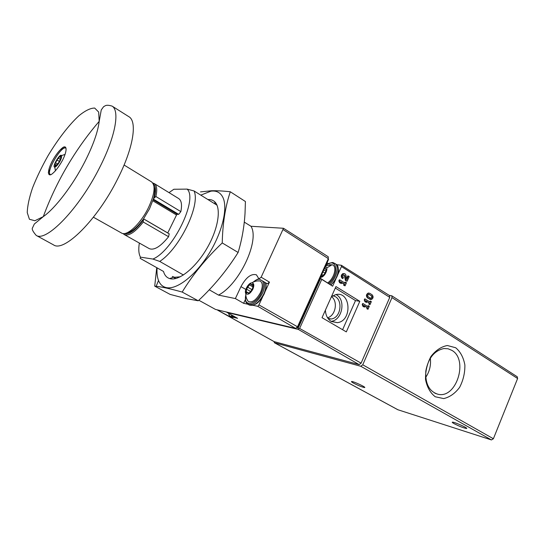 <?xml version="1.0" encoding="UTF-8"?>
<svg xmlns="http://www.w3.org/2000/svg" width="545" height="545" viewBox="0 0 545 545"><rect width="100%" height="100%" fill="white"/><g stroke="black" fill="none" stroke-linecap="round" stroke-linejoin="round"><path stroke-width="0.82" d="M397.884 409.745L491.447 439.938L493.389 438.752L517.607 378.509L517.246 376.772L391.794 295.799L389.164 295.329M274.074 341.606L274.476 342.771L360.756 366.26L362.752 364.803L391.984 297.625L391.794 295.799M455.695 347.744L447.356 345.516C441.232 346.661 435.775 350.292 430.993 356.41C427.164 363.61 425.338 371.302 425.522 379.483C427.042 387.148 430.278 392.904 435.237 396.753L443.685 398.593C449.741 397.176 455.048 393.435 459.605 387.372C463.243 380.369 465.001 372.909 464.878 365C463.516 357.527 460.457 351.77 455.695 347.744M353.664 383.19C351.675 382.086 351.028 381.527 351.716 381.5C353.882 381.445 367.241 387.788 364.448 387.536C361.935 387.032 358.344 385.581 353.664 383.19M454.026 423.615C452.357 422.668 451.853 422.177 452.507 422.15C454.755 422.007 469.34 428.677 466.397 428.499C463.325 427.893 459.203 426.265 454.026 423.615M438.241 394.328L438.234 394.328C456.615 398.565 468.598 359.598 451.9 350.381L448.079 348.773L443.923 348.528C434.331 350.646 428.295 358.126 425.815 370.975C425.127 383.864 429.269 391.651 438.248 394.335L434.842 393.211M425.7 377.413C429.589 371.574 431.136 365.157 430.325 358.16M369.013 293.087L368.182 293.074C366.165 294.382 365.906 295.976 367.419 297.856L367.814 297.917C366.322 296.044 366.581 294.45 368.59 293.135L369.83 293.339L372.14 294.804C373.625 296.705 373.352 298.299 371.315 299.58L367.814 297.917M367.419 297.856L370.532 299.559M335.958 286.568L322.02 317.687L346.32 331.891L359.816 301.317L335.958 286.568M347.131 281.2L345.966 280.464L345.033 275.777L343.711 274.85C342.682 275.606 342.573 276.465 343.391 277.432L342.907 278.522C341.374 276.717 341.572 275.102 343.5 273.685C344.74 273.406 345.571 273.978 345.98 275.416L346.797 279.524L348.364 276.008L349.209 276.547L347.131 281.2L346.572 281.118L345.401 280.382L344.447 275.702L343.827 274.823M343.99 273.59L342.894 273.61C340.966 275.021 340.768 276.635 342.315 278.441L342.907 278.522M346.613 278.59L347.799 275.934L348.364 276.008M230.685 316.638L228.907 316.202L217.646 310.187L274.162 341.633L359.121 364.605L361.097 363.154L389.75 297.386L341.456 266.546L337.709 274.898M335.802 279.142L332.634 286.2L321.768 279.367L299.607 328.444L298.456 328.887L298.367 329.432L227.204 312.537L237.572 318.321L234.248 317.51M344.678 282.916L345.033 282.119L346.45 282.732L345.06 285.839L344.215 285.314L344.665 284.299L340.666 281.785L341.429 283.564L340.216 282.8L339.453 281.022L339.937 279.926L345.155 283.209L345.605 282.201M345.06 285.839L343.65 285.226L344.099 284.218L340.836 282.181M341.429 283.564L339.617 282.712L338.847 280.934L339.337 279.844L339.937 279.926M367.766 306.522L368.147 305.656L369.326 306.222L367.984 309.281L367.173 308.777L367.609 307.782L363.774 305.404L364.503 307.128L363.338 306.406L362.609 304.682L363.086 303.613L368.079 306.712L368.515 305.725M367.984 309.281L366.799 308.715L367.241 307.721L363.876 305.65M364.503 307.128L362.936 306.331L362.2 304.614L362.677 303.538L363.086 303.613M369.796 301.903L370.171 301.044L371.349 301.617L370.007 304.662L369.203 304.158L369.639 303.163L365.818 300.772L366.54 302.495L365.382 301.773L364.653 300.05L365.123 298.973L370.109 302.1L370.546 301.106M370.007 304.662L368.829 304.096L369.265 303.102L365.92 301.024M366.54 302.495L364.98 301.705L364.244 299.982L364.714 298.905L365.123 298.973M332.634 286.2L320.76 278.522L319.949 278.509M296.841 327.79L298.183 328.11L298.456 328.887M327.048 262.792L328.39 263.63M336.633 264.686L341.374 265.279L389.552 295.581L389.75 297.386M320.76 278.522L321.768 279.367M341.456 266.546L341.374 265.279M361.049 363.263L389.382 298.224M228.907 316.202L229.459 315.535M343.65 285.226L344.215 285.314M344.099 284.218L344.665 284.299M339.617 282.712L340.216 282.8M338.847 280.934L339.453 281.022M345.401 280.382L345.966 280.464M335.291 288.06L355.497 300.588L342.601 329.718M359.816 301.317L355.497 300.588M331.401 296.739L335.393 294.736C350.742 290.158 352.806 320.971 337.362 322.667L331.278 321.482C327.627 319.138 325.672 315.351 325.406 310.125M331.517 296.65C338.261 301.426 335.563 315.759 327.552 317.755M332.716 295.853C343.316 297.045 341.885 317.899 331.162 318.995L328.376 318.934M336.108 294.572C346.204 299.539 342.342 320.324 331.135 321.352L331.074 321.359M366.799 308.715L367.173 308.777M367.241 307.721L367.609 307.782M362.936 306.331L363.338 306.406M362.2 304.614L362.609 304.682M368.829 304.096L369.203 304.158M369.265 303.102L369.639 303.163M364.98 301.705L365.382 301.773M364.244 299.982L364.653 300.05M368.836 294.28L371.67 295.867C372.46 296.882 372.317 297.734 371.234 298.415L368.284 296.848C367.487 295.846 367.63 294.995 368.699 294.3L371.67 295.867M370.729 298.374L370.859 298.353C371.949 297.672 372.092 296.821 371.288 295.806M325.338 266.573C329.371 267.357 324.731 277.637 320.467 277.351M323.376 275.239L320.664 276.921M326.598 269.85L325.433 269.114L325.147 267.002M325.433 269.114L326.414 269.21L325.937 270.967L324.759 273.583L323.335 275.211M329.466 264.734L332.348 264.822C337.362 266.328 334.344 278.311 327.736 282.848M154.051 186.908C155.127 189.51 154.944 193.441 153.492 198.7L155.877 196.513L180.845 211.617C182.2 204.777 181.471 200.417 178.658 198.543L154.194 183.522C156.844 185.293 157.41 189.626 155.877 196.513M143.253 222.019C135.167 232.177 128.831 236.36 124.246 234.561L149.269 248.636C154.092 250.584 160.537 246.613 168.589 236.721L143.253 222.019L143.464 218.947C137.258 227.401 131.808 232.007 127.101 232.77M265.197 291.33L269.455 282.112L267.248 283.768L258.943 278.883L256.416 274.816C251.191 273.399 246.033 277.344 240.958 286.643L235.372 298.571L243.622 303.313L247.832 304.205M258.943 278.883L261.15 277.207L283.502 228.273L250.986 226.27C259.972 240.345 239.5 284.299 218.518 295.097L235.372 298.571M258.916 304.907L297.509 326.789L295.663 328.417L257.812 306.317L258.916 304.907L262.635 296.861M297.509 326.789L328.328 258.63L328.233 256.777L323.873 253.97L328.233 256.777M174.836 277.855L174.516 278.774M297.27 327.238L297.856 327.375L328.567 259.427L328.104 259.127M297.359 327.089L297.856 327.375M295.663 328.417L215.513 309.437L198.816 300.234M169.005 192.617L173.862 189.258L187.105 189.115L194.061 190.961C200.744 204.886 179.605 248.704 159.719 261.416L152.9 259.052L140.467 257.151C138.703 253.916 138.335 249.222 139.357 243.063M187.105 189.115C198.285 198.898 173.201 250.748 152.9 259.052M218.518 295.097L209.253 289.79M183.42 274.993L159.719 261.416M194.061 190.961L216.999 205.186M244.296 222.122L250.986 226.27M153.37 199.116L178.678 214.349L180.845 211.617M178.678 214.349L177.254 214.28L176.526 215.009L167.737 232.994M168.589 236.721L169.148 233.859M140.467 257.151L140.154 258.364L163.5 271.451C164.57 275.245 166.641 277.63 169.693 278.584L170.524 278.788C179.666 280.75 196.2 267.159 207.277 247.771C218.429 228.423 221.447 207.972 214.744 201.807C212.945 200.104 210.663 199.347 207.89 199.538M257.812 306.317L252.812 305.261M283.502 228.273L323.873 253.97M245.434 299.43L243.622 303.313M60.093 161C58.043 164.685 56.271 166.729 54.779 167.138C51.577 167.329 60.134 152.743 61.544 155.611C61.905 156.551 61.422 158.35 60.093 161M55.515 162.771L58.274 158.105L60.815 155.768L60.509 157.927L61.088 157.798L58.86 162.451L54.991 166.688L55.297 164.501L54.745 164.617L55.515 162.771L57.913 164.181M117.747 178.719C97.501 219.662 63.997 252.757 53.526 244.882L36.229 235.426C46.277 242.341 79.066 208.646 99.497 167.826C115.336 137.061 120.057 110.751 112.1 106.111L128.777 116.637C137.531 121.215 133.511 147.818 117.747 178.719M124.083 165.026L151.612 181.935C155.734 185.545 154.678 194.136 148.438 207.706C140.692 223.75 126.774 236.646 121.603 233.076L93.413 217.217M153.492 198.7L149.494 208.837L143.464 218.947M230.29 191.765L245.42 201.527L245.039 213.047C244.255 226.631 241.946 239.773 238.117 252.471C226.938 270.286 213.64 286.391 198.237 300.786L185.552 298.462L170.129 294.402L154.719 286.139L156.163 286.295C162.144 286.956 170.823 288.884 182.187 292.066C192.787 274.639 206.133 258.269 222.237 242.941C222.646 223.668 225.33 206.609 230.29 191.765C223.075 190.961 216.733 190.621 211.262 190.757L200.519 191.901M157.103 267.861C156.742 272.895 157.219 277.105 158.52 280.484C160.067 284.401 162.648 286.772 166.266 287.597C176.553 290.001 194.933 276.063 208.517 254.454C222.156 232.899 228.11 208.129 222.919 197.46C220.473 192.521 216.474 190.43 210.922 191.172L200.785 195.13M156.735 267.656L154.719 286.139M172.315 276.465L174.625 277.282L180.252 276.805M222.237 242.941L238.117 252.471M182.187 292.066L198.237 300.786M252.866 289.177C250.162 293.81 247.805 295.24 245.788 293.476C243.942 290.757 248.615 282.63 251.906 282.841C254.045 283.25 254.365 285.362 252.866 289.177M253.009 285.478L252.689 288.005L251.715 290.11L249.808 292.358L248.486 293.591L247.955 292.536L246.047 293.128L246.538 289.157L249.385 284.844L250.707 283.618L251.225 284.64L253.166 284.034L253.009 285.478M257.301 280.92L260.026 280.947C262.826 282.671 262.997 286.513 260.551 292.488C256.361 300.029 252.253 303.02 248.227 301.446L246.81 299.048M274.476 342.771L398.116 409.867M362.752 364.803L493.389 438.752M360.756 366.26L491.447 439.938M391.984 297.625L517.607 378.509M361.097 363.154L299.607 328.444M320.623 278.454L298.183 328.11M217.973 310.343L274.162 341.633M359.121 364.605L298.367 329.432M226.986 312.367L226.304 311.992M344.447 275.702L345.033 275.777M369.748 299.314L370.13 299.375M368.965 294.348L369.36 294.409M233.11 315.828L231.08 315.93M234.282 316.482L231.325 316.87L229.901 316.066M235.365 317.088L231.7 317.19L232.729 317.531L235.508 317.17M325.917 265.299C336.912 256.429 339.978 274.442 328.669 283.427M333.308 262.833L334.828 263.433C339.658 265.994 336.66 278.277 329.684 284.061M326.019 265.074C335.121 260.394 332.695 263.664 334.828 263.433L335.958 264.155C340.788 266.723 337.805 278.999 330.829 284.769M326.7 267.949L332.123 264.741M322.858 275.096L321.788 274.428M324.752 272.97L322.96 271.846M325.774 271.117L323.839 269.898L325.767 271.117M325.086 268.283L324.684 268.031M326.605 269.516L326.06 269.175M153.349 184.012C155.85 186.07 156.177 190.675 154.324 197.842M143.43 219.839C135.433 230.385 129.036 234.963 124.226 233.567M152.764 182.997L154.194 183.522L153.063 183.454M123.626 233.587L124.246 234.561L123.061 233.546M269.455 282.112L261.15 277.207M283.23 229.677L328.328 258.63M245.809 289.429L240.958 286.643M50.365 174.468C45.494 172.431 61.599 144.977 65.788 148.179L64.739 147.3C65.543 145.842 59.085 148.151 51.693 162.26C46.952 172.152 48.825 174.42 49.084 173.984L50.365 174.468M62.518 160.298C58.574 167.349 54.8 172.104 51.196 174.564C47.217 176.376 47.742 169.931 52.116 161.347C55.91 154.548 59.603 149.855 63.2 147.273C67.26 145.168 67.021 151.394 62.518 160.298M84.816 161.797C72.846 185.293 55.277 208.272 43.287 216.631L34.887 220.745L29.423 219.274L27.25 212.666C27.434 206.01 29.205 197.733 32.564 187.827C36.706 177.37 41.883 166.62 48.096 155.591C57.893 139.322 68.881 125.043 78.868 115.765C85.231 110.621 90.497 108.046 94.68 108.053L98.659 112.052L99.197 121.337C97.916 131.89 93.12 145.379 84.816 161.797M48.294 172.717L50.113 169.25M61.122 150.502L63.268 147.232M153.165 199.797L177.254 214.28M152.845 200.792L176.526 215.009M143.539 218.838L167.758 232.947M59.228 161.34L56.953 159.998M60.495 159.426L58.397 158.179M60.529 157.001L59.909 156.64M55.631 166.198L55.099 165.891M262.615 281.043C264.005 283.829 263.616 287.699 261.457 292.658C255.796 305.609 242.852 307.278 245.815 295.09M253.357 282.038C255.537 280.137 257.56 279.176 259.42 279.163M264.305 282.038C265.088 285.021 264.502 288.714 262.547 293.108C257.744 301.889 252.887 305.616 247.961 304.28L246.136 302.094M265.572 282.787C266.362 285.771 265.783 289.456 263.828 293.85C259.032 302.625 254.168 306.338 249.242 305.002L247.961 304.28C246.687 302.1 244.95 304.498 245.795 294.811M248.629 304.566L247.512 303.04M248.908 293.564L248.295 293.21M247.587 292.467L246.204 291.677M250.291 291.316L246.538 289.157M252.219 289.797L247.505 287.079M252.492 286.643L249.385 284.844M253.323 284.756L252.464 284.252M274.367 342.723L397.993 409.82M466.54 428.145L466.397 428.499M342.894 273.61L343.5 273.685M331.162 318.995L327.927 318.328M337.362 322.667L331.135 321.352M370.852 298.353L371.234 298.415M368.182 293.074L368.59 293.135M231.7 317.19L230.603 316.597C229.888 316.529 229.207 315.426 228.553 313.286M325.712 265.756L332.348 264.822M337.328 265.544C337.709 265.531 338.111 266.955 338.527 269.795C338.636 274.544 336.149 279.585 331.06 284.912M321.611 275.865L321.243 275.641M54.779 167.138L55.447 170.858M61.544 155.611L65.127 154.378M36.229 235.426C32.755 231.448 31.549 228.859 32.618 227.653L34.321 224.029L43.287 216.631C50.569 196.936 59.698 178.201 70.673 160.434C79.154 146.687 88.658 133.648 99.197 121.337L101.254 109.954L103.577 106.718C105.219 105.962 105.832 104.245 112.1 106.111M143.512 218.879L169.297 233.907M60.488 159.433L58.342 158.159M61.095 158.275L60.509 157.927M56.36 165.121L55.297 164.501M158.52 280.484L156.163 286.295M210.922 191.172L211.256 190.757M175.946 278.468L173.61 277.18M215.112 204.014L214.744 201.807M173.848 277.098L169.693 278.584M245.788 293.476C245.686 296.466 246.497 299.123 248.227 301.446M251.906 282.841C254.44 281.254 257.145 280.62 260.026 280.947M253.105 282.16C255.891 279.96 257.846 278.87 258.977 278.897M252.008 305.425L255.782 304.096C258.657 302.461 261.43 299.144 264.087 294.143C267.07 287.276 265.974 283.291 265.613 282.807M249.269 293.292L247.955 292.536M252.921 285.621L251.225 284.64"/></g></svg>
